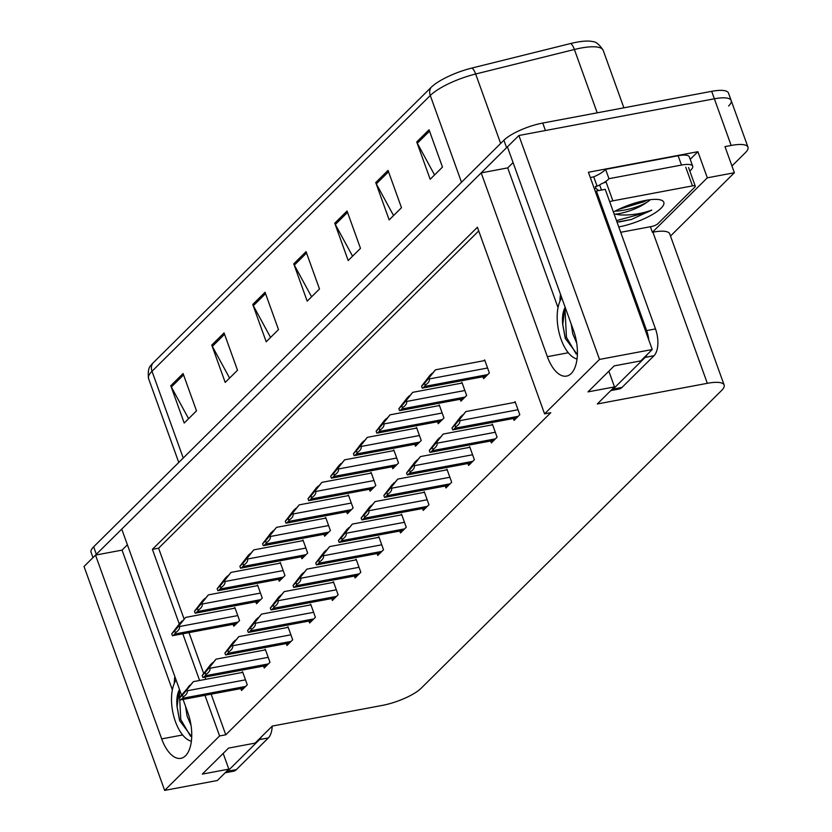 <?xml version="1.0" encoding="UTF-8"?>
<svg xmlns="http://www.w3.org/2000/svg" width="832" height="832" viewBox="0 0 832 832"><rect width="100%" height="100%" fill="white"/><g stroke="black" fill="none" stroke-linecap="round" stroke-linejoin="round"><path stroke-width="1.25" d="M204.953 695.323L219.586 735.956L164.653 790.4L84.032 566.478L95.514 555.1L161.689 738.899A32.999 16.11 -100.6 0 0 180.887 758.337A32.999 16.11 -100.6 0 0 187.918 712.899L183.071 699.431M164.653 790.4L217.37 780.499L228.842 769.132L202.311 774.114L228.55 748.103L255.081 743.122L272.303 726.066L382.325 705.401A30.93 8.476 160.2 0 0 421.158 688.241L721.562 390.52A30.93 8.476 160.2 0 0 724.131 385.018A30.93 8.476 160.2 0 0 707.325 383.313L597.303 403.967L614.515 386.901L587.985 391.882L614.214 365.882L640.754 360.901L652.226 349.523L588.411 172.255L697.902 151.694L690.206 159.318M670.498 236.049L734.375 172.734L707.314 177.819L652.382 232.263L650.385 226.72M707.314 177.819L697.902 151.694M724.131 385.018L669.718 233.875A30.93 8.476 160.2 0 0 652.912 232.159L652.382 232.263M734.375 172.734L724.974 146.609L731.162 145.454A30.93 8.476 -19.8 0 1 747.968 147.16A30.93 8.476 -19.8 0 1 745.399 152.662L731.942 165.984M652.226 349.523L599.518 359.424L518.898 135.502L714.366 98.8A30.93 8.476 -19.8 0 1 731.172 100.506A30.93 8.476 -19.8 0 1 728.603 106.007M190.185 685.214L181.532 695.126L121.742 529.1L481.187 172.879L547.362 356.678A32.999 16.11 -100.6 0 0 566.561 376.106A32.999 16.11 -100.6 0 0 573.591 330.678L507.416 146.869L518.898 135.502M599.518 359.424L544.586 413.868L477.402 227.261L152.402 549.349L179.275 623.979M182.801 633.786L199.607 680.482M481.187 172.879L507.718 167.898L513.074 162.583M127.4 544.804L122.044 550.118L95.514 555.1M614.515 386.901L608.858 371.197M228.842 769.132L223.184 753.418M211.141 694.158L225.774 734.802L550.774 412.703L544.586 413.868M225.774 734.802L219.586 735.956M478.722 230.922L158.59 548.194L184.07 618.946M188.989 632.622L203.674 673.421M204.994 677.071L205.806 679.318M158.59 548.194L152.402 549.349M377.104 553.54L377.79 555.454L383.531 549.765L378.83 536.702L378.009 537.524M422.531 508.529L423.218 510.442L428.958 504.754L424.258 491.691L423.426 492.502M445.234 486.013L445.931 487.937L451.662 482.248L446.961 469.186L446.139 469.997M467.948 463.507L468.634 465.421L474.375 459.732L469.674 446.67L468.853 447.491M490.662 441.002L491.348 442.915L497.089 437.226L492.388 424.164L491.556 424.986M399.818 531.034L400.504 532.948L406.245 527.259L401.544 514.197L400.722 515.018M354.39 576.046L355.087 577.959L360.828 572.27L356.117 559.208L355.295 560.03M331.687 598.551L332.374 600.475L338.114 594.786L333.414 581.724L332.582 582.535M308.974 621.067L309.66 622.981L315.401 617.292L310.7 604.23L309.878 605.041M286.26 643.573L286.957 645.486L292.687 639.798L287.986 626.735L287.165 627.557M263.557 666.078L264.243 667.992L269.984 662.303L265.283 649.241L264.451 650.062M240.843 688.584L241.53 690.498L247.27 684.809L242.57 671.746L241.738 672.568M513.365 418.496L514.062 420.41L519.802 414.721L515.091 401.658L514.27 402.48M369.377 489.289L370.074 491.202L375.814 485.514L371.103 472.451L370.282 473.273M414.804 444.278L415.49 446.191L421.231 440.502L416.53 427.44L415.698 428.262M437.518 421.772L438.204 423.686L443.945 417.997L439.244 404.934L438.412 405.746M460.221 399.256L460.918 401.17L466.648 395.491L461.947 382.429L461.126 383.24M392.09 466.783L392.777 468.697L398.518 463.008L393.817 449.946L392.995 450.767M346.674 511.794L347.36 513.708L353.101 508.03L348.4 494.967L347.568 495.778M323.96 534.31L324.646 536.224L330.387 530.535L325.686 517.473L324.865 518.284M301.246 556.816L301.943 558.73L307.674 553.041L302.973 539.978L302.151 540.8M278.543 579.322L279.23 581.235L284.97 575.546L280.259 562.484L279.438 563.306M255.83 601.827L256.516 603.741L262.257 598.052L257.556 584.99L256.724 585.811M233.116 624.333L233.802 626.246L239.543 620.558L234.842 607.495L234.021 608.317M482.934 376.75L483.621 378.664L489.362 372.975L484.661 359.913L483.839 360.734M122.044 550.118L172.359 689.853M174.834 676.551A32.999 16.11 -100.6 0 0 174.304 683.342M507.718 167.898L558.022 307.632M559.978 301.122A32.999 16.11 79.4 0 1 560.508 294.33M92.976 557.606L91.073 552.313A30.93 8.476 -19.8 0 1 93.642 546.822L503.911 140.223A30.93 8.476 -19.8 0 1 542.745 123.053L545.428 130.52L714.366 98.8A30.93 8.476 -19.8 0 1 731.172 100.506L747.968 147.16M95.566 555.09A30.93 8.476 -19.8 0 1 96.335 554.289L506.594 147.68A30.93 8.476 -19.8 0 1 507.426 146.9M152.859 363.158L431.122 87.37A37.118 10.171 -19.8 0 1 471.973 68.026L570.71 43.503A37.118 10.171 -19.8 0 1 592.706 41.6C595.93 41.621 599.425 44.533 603.2 50.357A41.246 11.294 160.2 0 0 574.392 49.483L475.654 74.006A41.246 11.294 160.2 0 0 430.279 95.503L152.006 371.28A10.306 8.549 -134.7 0 1 152.859 363.158A37.118 10.171 -19.8 0 0 151.081 365.175C148.606 367.245 147.774 371.727 148.574 378.612L178.766 462.457M542.745 123.053L711.682 91.333A30.93 8.476 -19.8 0 1 728.489 93.049L731.172 100.506M388.045 170.394L401.482 207.719L389.178 219.908L375.742 182.582L388.045 170.394M429.042 129.771L442.478 167.086L430.175 179.275L416.738 141.96L429.042 129.771M265.065 292.282L278.502 329.597L266.198 341.786L252.762 304.47L265.065 292.282M224.068 332.904L237.505 370.23L225.202 382.418L211.765 345.093L224.068 332.904M183.071 373.537L196.508 410.852L184.215 423.041L170.778 385.726L183.071 373.537M347.048 211.026L360.485 248.342L348.192 260.53L334.755 223.215L347.048 211.026M306.051 251.649L319.488 288.974L307.195 301.163L293.758 263.838L306.051 251.649M311.584 296.816L294.33 265.117A8.247 6.833 -134.7 0 1 293.758 263.838M352.581 256.183L335.327 224.484A8.247 6.833 -134.7 0 1 334.755 223.215M188.604 418.694L171.35 386.994A8.247 6.833 -134.7 0 1 170.778 385.726M229.59 378.071L212.347 346.372A8.247 6.833 -134.7 0 1 211.765 345.093M270.587 337.438L253.334 305.739A8.247 6.833 -134.7 0 1 252.762 304.47M434.564 174.928L417.31 143.229A8.247 6.833 -134.7 0 1 416.738 141.96M393.567 215.561L376.324 183.862A8.247 6.833 -134.7 0 1 375.742 182.582M484.879 360.537L435.448 369.824L424.237 383.167M424.528 383.282L428.958 378.009L429.291 378.945C429.801 380.931 428.438 383.011 425.204 385.174A5.158 2.517 -100.6 0 1 424.497 386.474L423.27 387.691A5.158 2.517 -100.6 0 1 422.542 388.086A5.158 2.517 -100.6 0 1 422.24 388.107L421.564 386.214L424.528 383.282L425.204 385.174M428.958 378.009L435.448 369.824M432.276 373.381L430.113 375.097L421.564 386.214M424.434 382.99L431.756 373.474M515.32 402.282L465.878 411.559L454.667 424.902M454.958 425.027L459.389 419.754L459.722 420.69C460.242 422.677 458.879 424.757 455.645 426.92A5.158 2.517 -100.6 0 1 454.927 428.21L453.7 429.426A5.158 2.517 -100.6 0 1 452.972 429.832A5.158 2.517 -100.6 0 1 452.681 429.853L451.994 427.96L454.958 425.027L455.645 426.92M459.389 419.754L465.878 411.559M462.706 415.116L460.554 416.842L451.994 427.96M454.875 424.736L462.197 415.22M462.176 383.042L412.734 392.33L401.523 405.673M401.814 405.787L406.245 400.525L406.578 401.45C407.098 403.437 405.735 405.517 402.49 407.68A5.158 2.517 -100.6 0 1 401.783 408.98L400.556 410.197A5.158 2.517 -100.6 0 1 399.828 410.602A5.158 2.517 -100.6 0 1 399.537 410.623L398.85 408.73L401.814 405.787L402.49 407.68M406.245 400.525L412.734 392.33M409.562 395.886L407.41 397.613L398.85 408.73M401.731 405.496L409.042 395.98M439.462 405.548L390.021 414.835L378.81 428.178M379.101 428.293L383.531 423.03L383.864 423.956C384.384 425.953 383.022 428.022 379.787 430.186A5.158 2.517 -100.6 0 1 379.08 431.486L377.842 432.702A5.158 2.517 -100.6 0 1 377.114 433.108A5.158 2.517 -100.6 0 1 376.823 433.129L376.137 431.236L379.101 428.293L379.787 430.186M383.531 423.03L390.021 414.835M386.849 418.392L384.696 420.118L376.137 431.236M379.018 428.002L386.339 418.486M416.749 428.064L367.318 437.341L356.096 450.684M356.398 450.809L360.818 445.536L361.161 446.462C361.67 448.458 360.308 450.538 357.074 452.702A5.158 2.517 -100.6 0 1 356.366 453.991L355.139 455.208A5.158 2.517 -100.6 0 1 354.411 455.614A5.158 2.517 -100.6 0 1 354.11 455.634L353.434 453.742L356.398 450.809L357.074 452.702M360.818 445.536L367.318 437.341M364.146 440.898L361.982 442.624L353.434 453.742M356.304 450.518L363.626 441.002M492.606 424.788L443.175 434.065L431.954 447.408M432.245 447.533L436.675 442.26L437.018 443.196C437.528 445.182 436.166 447.262 432.931 449.426A5.158 2.517 -100.6 0 1 432.224 450.715L430.986 451.942A5.158 2.517 -100.6 0 1 430.258 452.338A5.158 2.517 -100.6 0 1 429.967 452.358L429.291 450.466L432.245 447.533L432.931 449.426M436.675 442.26L443.175 434.065M440.003 437.632L437.84 439.348L429.291 450.466M432.162 447.242L439.483 437.726M469.893 447.294L420.462 456.581L409.25 469.924M409.542 470.038L413.972 464.766L414.305 465.702C414.814 467.688 413.452 469.768 410.218 471.931A5.158 2.517 -100.6 0 1 409.51 473.231L408.283 474.448A5.158 2.517 -100.6 0 1 407.555 474.854A5.158 2.517 -100.6 0 1 407.254 474.864L406.578 472.971L409.542 470.038L410.218 471.931M413.972 464.766L420.462 456.581M417.29 460.138L415.126 461.854L406.578 472.971M409.448 469.747L416.77 460.231M447.19 469.799L397.748 479.086L386.537 492.43M386.828 492.544L391.258 487.282L391.591 488.207C392.111 490.204 390.749 492.274 387.504 494.437A5.158 2.517 -100.6 0 1 386.797 495.737L385.57 496.954A5.158 2.517 -100.6 0 1 384.842 497.359A5.158 2.517 -100.6 0 1 384.55 497.38L383.864 495.487L386.828 492.544L387.504 494.437M391.258 487.282L397.748 479.086M394.576 482.643L392.423 484.37L383.864 495.487M386.745 492.253L394.056 482.737M424.476 492.315L375.034 501.592L363.823 514.935M364.114 515.06L368.545 509.787L368.878 510.713C369.398 512.71 368.035 514.779 364.801 516.942A5.158 2.517 -100.6 0 1 364.094 518.242L362.856 519.459A5.158 2.517 -100.6 0 1 362.128 519.865A5.158 2.517 -100.6 0 1 361.837 519.886L361.15 517.993L364.114 515.06L364.801 516.942M368.545 509.787L375.034 501.592M371.862 505.149L369.71 506.875L361.15 517.993M364.031 514.769L371.353 505.253M191.038 725.338L187.096 716.092L185.536 706.285M179.494 689.499A23.306 11.378 -100.6 0 0 177.081 706.919L178.61 694.47L180.024 690.976M176.093 680.035A33.613 16.411 -100.6 0 0 173.514 715.312A33.613 16.411 -100.6 0 0 191.37 741.25M191.724 736.778L179.587 720.564L177.081 706.919M225.191 772.741A20.623 10.067 -100.6 0 0 227.521 771.285L259.501 739.596A20.623 10.067 -100.6 0 0 261.373 736.892M225.15 772.793L233.449 771.233A20.623 10.067 -100.6 0 0 236.371 769.621L268.341 737.932A20.623 10.067 -100.6 0 0 272.199 726.159M190.559 736.268L180.773 719.545L179.369 692.37M179.754 721.053L177.07 706.597M576.711 343.117L572.77 333.871L571.21 324.064M565.167 307.278A23.306 11.378 -100.6 0 0 562.744 324.698L564.273 312.25L565.698 308.755M561.766 297.814A33.613 16.411 -100.6 0 0 559.187 333.091A33.613 16.411 -100.6 0 0 577.044 359.029M577.398 354.557L565.261 338.343L562.744 324.698M610.865 390.52A20.623 10.067 -100.6 0 0 613.194 389.064L645.164 357.375A20.623 10.067 -100.6 0 0 647.046 354.671M648.814 340.049A20.623 10.067 -100.6 0 0 646.651 330.585L596.398 191.006A20.623 10.067 79.4 0 1 595.442 191.797M610.823 390.572L619.122 389.012A20.623 10.067 -100.6 0 0 622.034 387.4L654.014 355.711A20.623 10.067 -100.6 0 0 655.491 328.921L605.238 189.342L596.398 191.006M599.03 190.507A20.623 10.067 -100.6 0 1 595.993 188.386L595.327 186.514L597.095 186.181L593.736 176.852L591.968 177.185A10.306 8.549 -134.7 0 0 590.356 177.663M678.122 155.74L681.481 165.069A20.623 5.647 -19.8 0 1 692.692 166.213L689.333 156.874A20.623 5.647 160.2 0 0 678.122 155.74L605.602 169.354A20.623 5.647 -19.8 0 1 593.736 176.852M692.692 166.213A20.623 5.647 -19.8 0 1 690.976 169.874L689.822 171.018M595.993 188.386L594.329 188.698M605.602 169.354L608.962 178.682A20.623 5.647 -19.8 0 1 603.502 182.915M599.789 184.933A20.623 5.647 -19.8 0 1 597.095 186.181M681.481 165.069L608.962 178.682M576.222 354.037L566.446 337.324L565.042 310.149M565.427 338.822L562.744 324.376M613.402 212.004A33.623 9.214 -19.8 0 1 645.538 200.429A33.623 9.214 -19.8 0 1 661.606 200.294A33.623 9.214 -19.8 0 1 654.118 213.491A33.623 9.214 -19.8 0 1 618.81 226.928A33.623 9.214 -19.8 0 1 618.769 226.928M619.081 221.978L631.446 219.461L651.789 210.07C641.233 213.907 630.458 215.509 619.476 214.874L615.41 214.126A23.306 6.386 160.2 0 0 619.549 213.533A23.306 6.386 160.2 0 0 646.547 202.509L649.594 200.439M614.151 214.084L615.41 214.126M614.952 211.172L618.623 210.964C629.637 209.55 638.945 206.731 646.547 202.509M609.721 201.77A5.158 1.414 -19.8 0 1 612.872 200.834L692.474 185.89A5.158 1.414 -19.8 0 1 695.271 186.17A5.158 1.414 -19.8 0 1 694.845 187.096L657.956 223.652A5.158 1.414 -19.8 0 1 651.477 226.522L620.703 232.294M601.484 190.05L599.685 185.037A5.158 1.414 -19.8 0 1 606.154 182.177L612.872 200.834M618.238 209.518L643.812 201.802L647.234 200.127M617.032 222.082L631.446 219.461M625.061 206.523L640.526 201.521M616.491 220.605L647.546 212.17L651.789 210.07M394.046 450.57L344.604 459.846L333.393 473.19M333.684 473.314L338.114 468.042L338.447 468.978C338.957 470.964 337.605 473.044 334.36 475.207A5.158 2.517 -100.6 0 1 333.653 476.497L332.426 477.724A5.158 2.517 -100.6 0 1 331.698 478.119A5.158 2.517 -100.6 0 1 331.396 478.14L330.72 476.247L333.684 473.314L334.36 475.207M338.114 468.042L344.604 459.846M341.432 463.414L339.279 465.13L330.72 476.247M333.59 473.023L340.912 463.507M371.332 473.075L321.89 482.352L310.679 495.695M310.97 495.82L315.401 490.547L315.734 491.483C316.254 493.47 314.891 495.55 311.657 497.713A5.158 2.517 -100.6 0 1 310.939 499.013L309.712 500.23A5.158 2.517 -100.6 0 1 308.984 500.625A5.158 2.517 -100.6 0 1 308.693 500.646L308.006 498.753L310.97 495.82L311.657 497.713M315.401 490.547L321.89 482.352M318.718 485.919L316.566 487.635L308.006 498.753M310.887 495.529L318.209 486.013M348.618 495.581L299.187 504.868L287.966 518.211M288.257 518.326L292.687 513.063L293.03 513.989C293.54 515.975 292.178 518.055 288.943 520.218A5.158 2.517 -100.6 0 1 288.236 521.518L286.998 522.735A5.158 2.517 -100.6 0 1 286.27 523.141A5.158 2.517 -100.6 0 1 285.979 523.151L285.293 521.269L288.257 518.326L288.943 520.218M292.687 513.063L299.187 504.868M296.015 508.425L293.852 510.151L285.293 521.269M288.174 518.034L295.495 508.518M401.762 514.821L352.331 524.098L341.11 537.441M341.411 537.566L345.831 532.293L346.174 533.229C346.684 535.215 345.322 537.295 342.087 539.458A5.158 2.517 -100.6 0 1 341.38 540.748L340.153 541.965A5.158 2.517 -100.6 0 1 339.425 542.37A5.158 2.517 -100.6 0 1 339.123 542.391L338.447 540.498L341.411 537.566L342.087 539.458M345.831 532.293L352.331 524.098M349.159 527.654L346.996 529.381L338.447 540.498M341.318 537.274L348.639 527.758M379.059 537.326L329.618 546.603L318.406 559.946M318.698 560.071L323.128 554.798L323.461 555.734C323.97 557.721 322.618 559.801 319.374 561.964A5.158 2.517 -100.6 0 1 318.666 563.254L317.439 564.481A5.158 2.517 -100.6 0 1 316.711 564.876A5.158 2.517 -100.6 0 1 316.41 564.897L315.734 563.004L318.698 560.071L319.374 561.964M323.128 554.798L329.618 546.603M326.446 550.17L324.293 551.886L315.734 563.004M318.604 559.78L325.926 550.264M356.346 559.832L306.904 569.119L295.693 582.462M295.984 582.577L300.414 577.304L300.747 578.24C301.267 580.226 299.905 582.306 296.67 584.47A5.158 2.517 -100.6 0 1 295.953 585.77L294.726 586.986A5.158 2.517 -100.6 0 1 293.998 587.382A5.158 2.517 -100.6 0 1 293.706 587.402L293.02 585.51L295.984 582.577L296.67 584.47M300.414 577.304L306.904 569.119M303.732 572.676L301.579 574.392L293.02 585.51M295.901 582.286L303.222 572.77M325.905 518.086L276.474 527.374L265.262 540.717M265.554 540.831L269.984 535.569L270.317 536.494C270.826 538.491 269.464 540.561 266.23 542.724A5.158 2.517 -100.6 0 1 265.522 544.024L264.295 545.241A5.158 2.517 -100.6 0 1 263.567 545.646A5.158 2.517 -100.6 0 1 263.266 545.667L262.59 543.774L265.554 540.831L266.23 542.724M269.984 535.569L276.474 527.374M273.302 530.93L271.138 532.657L262.59 543.774M265.46 540.54L272.782 531.024M303.202 540.602L253.76 549.879L242.549 563.222M242.84 563.347L247.27 558.074L247.603 559C248.123 560.997 246.761 563.077 243.516 565.24A5.158 2.517 -100.6 0 1 242.809 566.53L241.582 567.746A5.158 2.517 -100.6 0 1 240.854 568.152A5.158 2.517 -100.6 0 1 240.562 568.173L239.876 566.28L242.84 563.347L243.516 565.24M247.27 558.074L253.76 549.879M250.588 553.436L248.435 555.162L239.876 566.28M242.757 563.056L250.068 553.54M280.488 563.108L231.046 572.385L219.835 585.728M220.126 585.853L224.557 580.58L224.89 581.516C225.41 583.502 224.047 585.582 220.813 587.746A5.158 2.517 -100.6 0 1 220.106 589.035L218.868 590.262A5.158 2.517 -100.6 0 1 218.14 590.658A5.158 2.517 -100.6 0 1 217.849 590.678L217.162 588.786L220.126 585.853L220.813 587.746M224.557 580.58L231.046 572.385M227.874 575.942L225.722 577.668L217.162 588.786M220.043 585.562L227.365 576.046M257.774 585.614L208.343 594.89L197.122 608.234M197.413 608.358L201.843 603.086L202.186 604.022C202.696 606.008 201.334 608.088 198.099 610.251A5.158 2.517 -100.6 0 1 197.392 611.551L196.165 612.768A5.158 2.517 -100.6 0 1 195.437 613.163A5.158 2.517 -100.6 0 1 195.135 613.184L194.459 611.291L197.413 608.358L198.099 610.251M201.843 603.086L208.343 594.89M205.171 598.458L203.008 600.174L194.459 611.291M197.33 608.067L204.651 598.551M235.071 608.119L185.63 617.406L174.418 630.75M174.71 630.864L179.14 625.591L179.473 626.527C179.982 628.514 178.63 630.594 175.386 632.757A5.158 2.517 -100.6 0 1 174.678 634.057L173.451 635.274A5.158 2.517 -100.6 0 1 172.723 635.679A5.158 2.517 -100.6 0 1 172.422 635.69L171.746 633.797L174.71 630.864L175.386 632.757M179.14 625.591L185.63 617.406M182.458 620.963L180.305 622.679L171.746 633.797M174.616 630.573L181.938 621.057M333.632 582.338L284.201 591.625L272.979 604.968M273.27 605.082L277.701 599.82L278.044 600.746C278.554 602.732 277.191 604.812 273.957 606.975A5.158 2.517 -100.6 0 1 273.25 608.275L272.012 609.492A5.158 2.517 -100.6 0 1 271.284 609.898A5.158 2.517 -100.6 0 1 270.993 609.918L270.317 608.026L273.27 605.082L273.957 606.975M277.701 599.82L284.201 591.625M281.029 595.182L278.866 596.908L270.317 608.026M273.187 604.791L280.509 595.275M310.918 604.843L261.487 614.13L250.276 627.474M250.567 627.588L254.998 622.326L255.33 623.251C255.84 625.248 254.478 627.318 251.243 629.481A5.158 2.517 -100.6 0 1 250.536 630.781L249.309 631.998A5.158 2.517 -100.6 0 1 248.581 632.403A5.158 2.517 -100.6 0 1 248.279 632.424L247.603 630.531L250.567 627.588L251.243 629.481M254.998 622.326L261.487 614.13M258.315 617.687L256.152 619.414L247.603 630.531M250.474 627.297L257.795 617.791M288.215 627.359L238.774 636.636L227.562 649.979M227.854 650.104L232.284 644.831L232.617 645.757C233.137 647.754 231.774 649.834 228.53 651.997A5.158 2.517 -100.6 0 1 227.822 653.286L226.595 654.503A5.158 2.517 -100.6 0 1 225.867 654.909A5.158 2.517 -100.6 0 1 225.576 654.93L224.89 653.037L227.854 650.104L228.53 651.997M232.284 644.831L238.774 636.636M235.602 640.193L233.449 641.919L224.89 653.037M227.77 649.813L235.082 640.297M265.502 649.865L216.06 659.142L204.849 672.485M205.14 672.61L209.57 667.337L209.903 668.273C210.423 670.259 209.061 672.339 205.826 674.502A5.158 2.517 -100.6 0 1 205.119 675.792L203.882 677.019A5.158 2.517 -100.6 0 1 203.154 677.414A5.158 2.517 -100.6 0 1 202.862 677.435L202.176 675.542L205.14 672.61L205.826 674.502M209.57 667.337L216.06 659.142M212.888 662.709L210.735 664.425L202.176 675.542M205.057 672.318L212.378 662.802M242.788 672.37L193.357 681.647L182.135 695.001M182.426 695.115L186.857 689.842L187.2 690.778C187.71 692.765 186.347 694.845 183.113 697.008A5.158 2.517 -100.6 0 1 182.406 698.308L181.178 699.525A5.158 2.517 -100.6 0 1 180.45 699.92A5.158 2.517 -100.6 0 1 180.149 699.941L179.473 698.048L182.426 695.115L183.113 697.008M186.857 689.842L193.357 681.647M182.343 694.824L189.665 685.308M181.532 695.126L179.473 698.048M182.645 734.968L161.689 738.899M731.162 145.454L711.682 91.333M707.325 383.313L652.912 232.159M568.318 352.747L547.362 356.678M431.122 87.37A10.306 8.549 45.3 0 0 430.279 95.503L461.5 182.25M471.973 68.026A10.306 3.474 76 0 1 475.654 74.006L500.656 143.447M183.238 458.026L152.006 371.28A41.246 11.294 160.2 0 0 148.574 378.612M570.71 43.503A10.306 3.474 76 0 1 574.392 49.483L597.199 112.83M93.642 546.822L96.335 554.289M503.911 140.223L506.594 147.68M306.55 253.011L294.33 265.117M265.554 293.634L253.334 305.739M224.557 334.266L212.347 346.372M183.56 374.889L171.35 386.994M347.537 212.378L335.327 224.484M388.534 171.756L376.324 183.862M429.53 131.134L417.31 143.229M487.573 368.004L429.291 378.945M487.729 374.598L424.497 386.474M486.502 375.814L423.27 387.691M518.003 409.739L459.722 420.69M518.159 416.343L454.927 428.21M516.932 417.56L453.7 429.426M464.859 390.51L406.578 401.45M465.015 397.103L401.783 408.98M463.788 398.33L400.556 410.197M442.146 413.015L383.864 423.956M442.312 419.619L379.08 431.486M441.074 420.836L377.842 432.702M419.442 435.521L361.161 446.462M419.598 442.125L356.366 453.991M418.371 443.342L355.139 455.208M495.3 432.255L437.018 443.196M495.456 438.849L432.224 450.715M494.218 440.066L430.986 451.942M472.586 454.761L414.305 465.702M472.742 461.354L409.51 473.231M471.515 462.571L408.283 474.448M449.873 477.266L391.591 488.207M450.029 483.86L386.797 495.737M448.802 485.087L385.57 496.954M427.159 499.772L368.878 510.713M427.326 506.376L364.094 518.242M426.088 507.593L362.856 519.459M227.521 771.285L236.371 769.621M268.341 737.932L259.501 739.596M613.194 389.064L622.034 387.4M654.014 355.711L645.164 357.375M655.491 328.921L646.651 330.585M692.474 185.89L685.755 167.232M396.729 458.037L338.447 468.978M396.885 464.63L333.653 476.497M395.658 465.847L332.426 477.724M374.015 480.542L315.734 491.483M374.171 487.136L310.939 499.013M372.944 488.353L309.712 500.23M351.312 503.048L293.03 513.989M351.468 509.642L288.236 521.518M350.23 510.869L286.998 522.735M404.456 522.278L346.174 533.229M404.612 528.882L341.38 540.748M403.385 530.098L340.153 541.965M381.742 544.794L323.461 555.734M381.898 551.387L318.666 563.254M380.671 552.604L317.439 564.481M359.029 567.299L300.747 578.24M359.185 573.893L295.953 585.77M357.958 575.11L294.726 586.986M328.598 525.554L270.317 536.494M328.754 532.158L265.522 544.024M327.527 533.374L264.295 545.241M305.885 548.059L247.603 559M306.041 554.663L242.809 566.53M304.814 555.88L241.582 567.746M283.171 570.575L224.89 581.516M283.338 577.169L220.106 589.035M282.1 578.386L218.868 590.262M260.468 593.081L202.186 604.022M260.624 599.674L197.392 611.551M259.397 600.891L196.165 612.768M237.754 615.586L179.473 626.527M237.91 622.18L174.678 634.057M236.683 623.397L173.451 635.274M336.326 589.805L278.044 600.746M336.482 596.398L273.25 608.275M335.244 597.626L272.012 609.492M313.612 612.31L255.33 623.251M313.768 618.914L250.536 630.781M312.541 620.131L249.309 631.998M290.898 634.816L232.617 645.757M291.054 641.42L227.822 653.286M289.827 642.637L226.595 654.503M268.185 657.332L209.903 668.273M268.351 663.926L205.119 675.792M267.114 665.142L203.882 677.019M245.482 679.838L187.2 690.778M245.638 686.431L182.406 698.308M244.41 687.648L181.178 699.525M603.2 50.357L623.886 107.817M486.169 376.147L422.542 388.086M516.599 417.882L452.972 429.832M463.455 398.653L399.828 410.602M440.752 421.158L377.114 433.108M418.038 443.664L354.411 455.614M493.896 440.398L430.258 452.338M471.182 462.904L407.555 474.854M448.469 485.41L384.842 497.359M425.766 507.915L362.128 519.865M695.271 186.17L688.553 167.513M395.325 466.18L331.698 478.119M372.611 488.686L308.984 500.625M349.908 511.191L286.27 523.141M403.052 530.421L339.425 542.37M380.338 552.937L316.711 564.876M357.625 575.442L293.998 587.382M327.194 533.697L263.567 545.646M304.481 556.202L240.854 568.152M281.778 578.718L218.14 590.658M259.064 601.224L195.437 613.163M236.35 623.73L172.723 635.679M334.922 597.948L271.284 609.898M312.208 620.454L248.581 632.403M289.494 642.959L225.867 654.909M266.791 665.475L203.154 677.414M244.078 687.981L180.45 699.92"/></g></svg>
